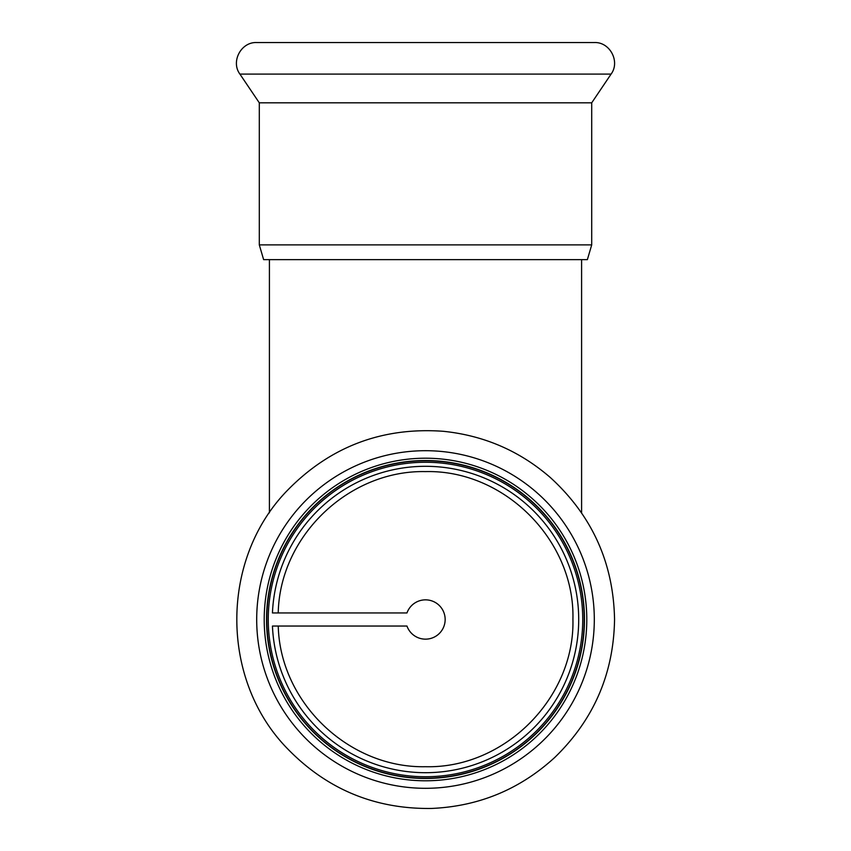 <?xml version="1.0" encoding="UTF-8"?>
<svg xmlns="http://www.w3.org/2000/svg" width="851" height="851" viewBox="0 0 851 851"><rect width="100%" height="100%" fill="white"/><g stroke="black" fill="none" stroke-linecap="round" stroke-linejoin="round"><path stroke-width="1.28" d="M581.595 512.855L581.595 259.629L269.416 259.629L269.416 512.845M278.245 626.049C280.117 702.905 349.293 768.325 425.5 766.708C504.303 768.73 574.946 698.001 572.925 619.209C574.936 540.417 504.335 469.603 425.5 471.603C349.048 469.986 279.788 535.907 278.224 612.954M591.711 102.822L259.3 102.822L259.3 244.886L263.629 259.629L587.371 259.629L591.711 244.886L591.711 102.822L611.082 74.101C620.422 61.612 609.88 41.795 594.306 42.55L256.694 42.55C241.12 41.795 230.589 61.612 239.918 74.101L611.082 74.101M259.3 102.822L239.918 74.101M406.969 612.954L272.448 612.954A153.201 153.201 0 0 1 428.776 466.337A153.201 153.201 0 0 1 578.701 619.507A153.201 153.201 0 0 1 428.776 772.665A153.201 153.201 0 0 1 272.448 626.049L406.969 626.049A19.658 19.658 0 0 0 437.191 635.303A19.658 19.658 0 0 0 437.191 603.699A19.658 19.658 0 0 0 406.969 612.954M582.744 619.507A157.244 157.244 0 0 0 346.878 483.325A157.244 157.244 0 0 0 346.878 755.677A157.244 157.244 0 0 0 582.744 619.507A157.244 157.244 0 0 0 346.878 483.325A157.244 157.244 0 0 0 346.878 755.677A157.244 157.244 0 0 0 582.744 619.507M584.477 619.507A158.977 158.977 0 0 0 346.017 481.826A158.977 158.977 0 0 0 346.017 757.177A158.977 158.977 0 0 0 584.477 619.507M586.796 619.507A161.296 161.296 0 0 0 344.857 479.815A161.296 161.296 0 0 0 344.857 759.188A161.296 161.296 0 0 0 586.796 619.507M259.3 244.886L591.711 244.886M584.233 619.507A158.733 158.733 0 0 0 346.144 482.038A158.733 158.733 0 0 0 346.144 756.965A158.733 158.733 0 0 0 584.233 619.507M594.306 619.507A168.806 168.806 0 0 0 341.102 473.316A168.806 168.806 0 0 0 341.102 765.698A168.806 168.806 0 0 0 594.306 619.507M614.55 619.507C613.507 563.064 592.168 515.802 550.523 477.698C519.674 450.924 483.932 435.457 443.297 431.297C382.365 426.915 330.496 446.509 287.702 490.091C219.856 559.043 219.856 679.96 287.702 748.912C327.082 789.345 375.004 809.195 431.436 808.45C478.815 806.408 519.972 789.366 554.916 757.305C593.775 719.584 613.656 673.652 614.55 619.507"/></g></svg>
